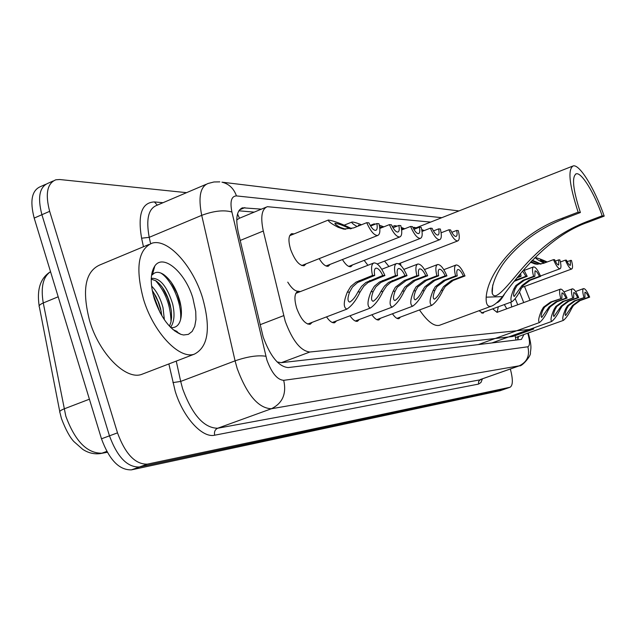 <?xml version="1.0" encoding="UTF-8"?>
<svg xmlns="http://www.w3.org/2000/svg" width="636" height="636" viewBox="0 0 636 636"><rect width="100%" height="100%" fill="white"/><g stroke="black" fill="none" stroke-linecap="round" stroke-linejoin="round"><path stroke-width="0.95" d="M306.131 263.805L304.072 265.776C299.222 265.713 294.73 260.259 290.612 249.415C288.068 240.567 288.458 235.328 291.773 233.682L294.078 233.905M517.744 304.771L515.24 298.658M519.501 291.94L523.738 302.577M312.268 322.301L310.137 324.288C305.248 324.352 300.749 318.954 296.646 308.094C293.991 298.753 294.436 293.172 297.966 291.344L300.415 291.566M430.62 222.091L267.343 206.684C261.706 208.974 260.363 217.083 263.304 231.019L285.222 321.236C292.465 340.721 300.677 350.985 309.843 352.018L533.779 328.995L512.719 336.508L533.429 329.066M237.522 213.95L239.47 218.212L236.743 219.945M277.145 361.956L281.303 362.679L512.719 336.508M530.011 300.272L524.525 286.454M330.132 264.369L328.24 266.23C325.584 266.667 322.563 264.139 319.177 258.637M352.583 264.894L350.834 266.659C348.401 267.064 345.594 264.695 342.414 259.536M367.91 265.276L364.166 260.363M388.938 266.484L384.557 261.126M336.595 320.854L334.639 322.73C332.286 323.231 329.583 321.275 326.53 316.871M359.308 319.503L357.504 321.275C355.349 321.737 352.845 319.908 349.991 315.782M380.567 318.231L378.889 319.924C376.917 320.345 374.588 318.62 371.909 314.756M400.505 317.038L398.947 318.644C397.126 319.041 394.964 317.42 392.444 313.779M484.068 312.014L482.963 313.31L479.067 310.71M498.298 306.783L497.113 312.411L492.669 308.858M510.827 302.18L511.718 306.973M506.773 308.786L504.332 304.572M298.737 291.232C295.414 291.598 291.757 288.569 287.758 282.145M261.396 209.149L242.634 207.797C236.838 210.126 235.368 218.22 238.214 232.06L263.185 337.08C270.419 356.558 278.751 366.726 288.18 367.568L521.425 339.385L523.953 334.536M510.326 368.991C513.085 379.342 512.998 385.432 510.064 387.26L147.321 464.145C135.269 464.471 125.332 454.04 117.501 432.854L49.656 211.327C45.108 193.893 47.175 183.383 55.841 179.789L59.704 179.519L186.571 192.66M500.174 390.679L131.469 469.853C119.266 470.25 109.265 459.9 101.482 438.8L34.193 218.084L41.904 214.714C37.389 197.311 39.496 186.793 48.233 183.176C39.496 186.793 37.389 197.311 41.904 214.714L109.471 435.835L41.904 214.714L49.656 211.327M131.469 469.853L139.379 466.999C127.248 467.365 117.278 456.982 109.471 435.835C117.278 456.982 127.248 467.365 139.379 466.999L504.777 389.081L139.379 466.999L147.321 464.145M518.515 336.492L517.776 339.831M238.858 210.794L254.185 212.13M34.193 218.084C29.693 200.714 31.848 190.196 40.648 186.547L45.561 184.361M202.542 297.775C211.009 328.176 208.282 346.962 194.362 354.149C179.376 359.738 153.403 332.469 143.458 299.119C135.253 268.01 138.123 249.352 152.068 243.167C167.976 238.19 192.923 265.991 202.542 297.775M143.72 373.594L141.637 374.397C125.809 380.304 99.264 353.783 89.628 320.846C81.75 290.08 85.184 271.437 99.916 264.918L148.904 244.478M154.341 298.872C150.048 284.022 150.223 273.043 154.858 265.935C163.357 253.319 185.338 272.51 192.843 297.99L195.737 311.465L195.944 319.574L194.735 326.379L192.167 331.428L188.383 334.369L183.613 334.989L180.95 334.385C169.852 329.591 160.988 317.754 154.341 298.872M170.838 327.62L172.141 327.659C176.466 327.476 179.32 324.654 180.696 319.192C181.888 314.112 181.626 308.166 179.916 301.353C176.403 288.959 171.044 280.063 163.842 274.673C159.024 271.485 155.2 271.54 152.37 274.855L154.858 265.935M169.486 326.212L170.989 321.903L171.585 317.451L171.386 311.227L170.233 304.882C167.022 293.435 162.291 285.437 156.035 280.874L151.233 279.125M170.575 327.357C174.304 322.055 174.995 314.248 172.642 303.921C167.284 286.979 160.511 278.441 152.306 278.29L151.249 278.711L152.306 278.29M161.846 315.79L160.63 308.714L158.913 303.118L155.907 296.32L152.243 290.509M164.374 319.765L163.023 307.76C160.558 298.507 156.734 291.28 151.567 286.057M180.95 334.385L175.425 331.07L177.19 331.523L173.016 329.631M161.306 311.839L158.094 301.583L153.236 291.884M171.092 309.04L167.666 297.783L162.307 287.21M180.958 306.465L177.213 293.792L171.1 282.058M153.499 270.809L152.29 271.469M160.256 312.976L152.974 293.919M171.028 321.729C170.615 305.495 165.424 291.749 155.454 280.508M180.568 319.693C182.238 303.237 171.243 279.315 160.757 272.995M152.863 271.111L152.338 271.286M174.677 330.959L175.719 331.253M580.39 212.519C572.972 189.679 571.589 176.768 576.232 173.803C581.574 172.11 594.382 193.106 602.181 215.811L604.2 216.113C594.899 189.059 579.611 163.929 573.179 165.917C567.614 169.399 569.268 184.822 578.132 212.178L580.39 212.519L563.925 218.816C541.61 227.489 522.983 240.448 508.045 257.699C493.687 273.901 487.319 297.576 496.008 295.684C504.316 292.163 518.539 270.642 533.493 256.451C548.828 241.203 566.477 229.644 586.448 221.789L602.181 215.811M586.448 221.789L588.531 222.059C551.873 234.414 522.697 268.972 502.52 296.615C498.131 301.925 494.418 305.113 491.374 306.178C487.558 307.132 485.832 304.127 486.182 297.171C488.202 269.028 523.754 231.544 561.596 218.506L578.132 212.178M440.025 325.091L439.389 325.322C434.022 326.562 427.384 321.434 419.482 309.947M588.531 222.059L604.2 216.113M400.934 265.578L400.41 263.113M492.765 284.904L492.192 293.45M374.723 275.46L357.559 282.535L352.431 287.082L349.585 292.123C347.399 298.181 347.471 301.504 349.8 302.084C352.694 300.319 355.405 296.948 357.925 291.956L361.63 286.327L365.875 282.503L382.769 275.499C380.32 270.459 378.03 268.01 375.908 268.161C374.35 268.805 373.952 271.238 374.723 275.46L372.513 275.444L356.033 282.114L350.778 286.454L347.304 292.163C343.4 302.044 343.273 307.697 346.914 309.112L307.657 324.058M372.513 275.444C370.915 268.233 371.384 264.067 373.936 262.93C377.458 262.819 381.115 267.017 384.907 275.515L368.061 282.479L363.768 286.303L360.127 291.916C356.303 300.065 351.899 305.797 346.914 309.112M384.907 275.515L382.769 275.499M397.54 275.587L380.892 282.408L375.916 286.796L373.149 291.662C371.011 297.497 371.019 300.701 373.165 301.281C375.892 299.604 378.476 296.344 380.916 291.511L384.51 286.073L388.628 282.384L405.029 275.627C402.691 270.769 400.529 268.408 398.557 268.543C397.11 269.155 396.769 271.5 397.54 275.587L395.489 275.571L379.493 282.002L374.397 286.192L371.026 291.701C367.234 301.21 367.004 306.671 370.343 308.07L332.294 322.484M395.489 275.571C393.899 268.599 394.288 264.576 396.665 263.495C399.941 263.407 403.391 267.454 407.024 275.634L390.671 282.36L386.497 286.049L382.967 291.471C379.255 299.365 375.049 304.898 370.343 308.07M407.024 275.634L405.029 275.627M418.806 275.706L406.166 280.532L397.317 287.17L395.115 291.232C393.024 296.861 392.976 299.961 394.956 300.542C397.524 298.928 399.996 295.78 402.365 291.097L404.862 287.075L413.281 280.516L425.794 275.746C423.552 271.063 421.509 268.782 419.673 268.893C418.321 269.481 418.027 271.747 418.806 275.706L416.882 275.69L404.218 280.54L395.401 287.194L393.135 291.272C389.439 300.438 389.129 305.717 392.205 307.101L355.293 321.021M416.882 275.69C415.308 268.941 415.634 265.045 417.844 264.012C420.905 263.956 424.172 267.867 427.654 275.754L415.181 280.508L406.722 287.051L404.289 291.057C400.672 298.705 396.649 304.056 392.205 307.101M427.654 275.754L425.794 275.746M438.657 275.817L426.382 280.484L417.788 286.908L415.634 290.835C413.599 296.265 413.495 299.262 415.324 299.842C417.757 298.292 420.126 295.247 422.423 290.708L424.848 286.812L433.037 280.468L445.2 275.849C443.053 271.334 441.114 269.131 439.397 269.227C438.132 269.783 437.886 271.977 438.657 275.817L436.868 275.801L424.554 280.484L415.992 286.931L413.79 290.875C410.188 299.715 409.807 304.827 412.645 306.194L376.798 319.646M436.868 275.801C435.31 269.259 435.565 265.49 437.64 264.504C440.494 264.465 443.594 268.249 446.941 275.857L434.809 280.46L426.589 286.788L424.22 290.668C420.714 298.085 416.85 303.261 412.645 306.194M446.941 275.857L445.2 275.849M457.252 275.921L445.311 280.436L436.956 286.653L434.857 290.461C432.87 295.708 432.719 298.61 434.412 299.19C436.717 297.696 438.991 294.746 441.225 290.342L443.578 286.574L451.552 280.42L463.382 275.952C461.315 271.588 459.478 269.449 457.872 269.537C456.68 270.069 456.473 272.192 457.252 275.921L455.567 275.905L443.594 280.444L435.27 286.677L433.124 290.493C429.618 299.039 429.173 303.992 431.796 305.344L396.967 318.366M455.567 275.905C454.025 269.553 454.231 265.912 456.171 264.966C458.842 264.942 461.792 268.607 465.011 275.96L453.214 280.42L445.208 286.55L442.91 290.302C439.492 297.505 435.787 302.521 431.796 305.344M465.011 275.96L463.382 275.952M523.794 269.736L527.188 276.31L514.556 281.176M517.855 276.978L519.755 276.27L519.429 275.014M504.396 294.309C501.86 298.674 499.626 301.377 497.686 302.418L497.082 302.434M527.188 276.31L525.9 276.302L522.625 271.127M520.598 273.567L521.075 276.278L519.755 276.27M521.075 276.278L517.291 277.686M515.271 280.261L525.9 276.302M534.836 276.35L524.342 280.253L517.012 285.62L515.152 288.903C513.363 293.387 513.069 295.907 514.262 296.455L521.949 285.548L528.993 280.238L539.4 276.382C537.682 272.645 536.228 270.801 535.035 270.841L534.836 276.35L533.58 276.342L523.07 280.253L515.764 285.636L513.864 288.927C510.756 296.233 510.112 300.518 511.924 301.782L481.42 312.992M533.58 276.342C532.141 270.809 532.133 267.661 533.572 266.889C535.56 266.921 537.913 270.085 540.616 276.382L530.233 280.238L523.174 285.54L521.154 288.784C518.141 295.072 515.065 299.405 511.924 301.782M540.616 276.382L539.4 276.382M561.85 298.308L551.698 302.005L544.615 307.132L542.802 310.273C541.085 314.51 540.735 316.895 541.753 317.436L549.107 306.87L555.928 301.798L566 298.133C564.386 294.603 563.035 292.854 561.954 292.894L561.85 298.308L550.545 302.06L543.478 307.196L541.634 310.352C538.652 317.261 537.929 321.331 539.463 322.547L478.224 344.609M560.721 298.356C559.275 292.934 559.227 289.841 560.555 289.086C562.375 289.11 564.553 292.115 567.105 298.085L557.057 301.742L550.212 306.798L548.272 309.923C545.314 316.044 542.381 320.258 539.463 322.547M567.105 298.085L566 298.133M573.688 297.807L563.766 301.408L556.85 306.409L555.077 309.478C553.392 313.596 553.026 315.925 553.98 316.458L561.111 306.162L567.781 301.218L577.623 297.648C576.065 294.206 574.769 292.504 573.736 292.536L573.688 297.807L562.669 301.464L555.769 306.473L553.964 309.549C551.054 316.275 550.307 320.234 551.746 321.442L491.874 342.955M572.615 297.855C571.192 292.568 571.112 289.563 572.376 288.831C574.101 288.863 576.2 291.789 578.681 297.6L568.854 301.162L562.168 306.099L560.268 309.136C557.375 315.114 554.536 319.216 551.746 321.442M578.681 297.6L577.623 297.648M584.929 297.338L575.23 300.852L568.473 305.725L566.74 308.714C565.086 312.729 564.704 314.995 565.603 315.528L572.527 305.487L579.046 300.669L588.674 297.179C587.155 293.832 585.907 292.17 584.929 292.202L584.929 297.338L574.189 300.9L567.447 305.789L565.682 308.786C562.828 315.329 562.073 319.2 563.409 320.385L515.589 337.541M583.904 297.378C582.504 292.218 582.401 289.293 583.602 288.585C585.247 288.625 587.267 291.479 589.675 297.139L580.072 300.613L573.529 305.423L571.669 308.388C568.846 314.232 566.096 318.231 563.409 320.385M589.675 297.139L588.674 297.179M350.531 228.873L348.655 228.085C342.597 225.239 338.034 223.618 334.989 223.212C334.576 223.88 336.372 225.295 340.387 227.465L345.698 229.222L343.52 229.063L338.137 227.29C331.269 223.713 328.017 221.288 328.391 220.024C333.884 220.915 341.365 223.657 350.841 228.252L351.605 228.602M366.718 222.68L368.896 222.87C371.392 227.982 373.674 230.478 375.765 230.359C377.22 229.771 377.585 227.497 376.838 223.554L378.953 223.737C380.503 230.494 380.082 234.406 377.689 235.471C374.238 235.551 370.581 231.281 366.718 222.68L353.584 227.934L343.52 229.063M376.838 223.554L370.589 226.05M360.063 225.343L358.37 225.112L358.585 225.939M379.795 228.459L389.399 224.635C393.096 232.919 396.554 237.029 399.766 236.974C402 235.956 402.342 232.172 400.807 225.621L398.836 225.454L392.984 227.768M357.09 226.535C352.901 224.103 351.199 222.6 351.986 222.036C353.457 221.948 356.637 222.854 361.526 224.762M389.399 224.635L391.434 224.81C393.811 229.731 395.966 232.14 397.905 232.037C399.273 231.472 399.583 229.278 398.836 225.454M382.594 227.338L380.217 226.893L380.877 228.022M401.634 229.986L410.562 226.464C414.108 234.438 417.375 238.413 420.38 238.381C422.463 237.403 422.741 233.738 421.223 227.378L419.378 227.219L413.885 229.389M373.984 224.691L374.016 223.912L375.59 224.055M379.271 225.128L383.858 226.837M410.562 226.464L412.462 226.623C414.736 231.361 416.771 233.69 418.583 233.603C419.863 233.062 420.126 230.94 419.378 227.219M403.606 229.206L401.443 228.61M422.026 231.44L430.349 228.165C433.752 235.869 436.86 239.708 439.667 239.693C441.615 238.762 441.837 235.209 440.335 229.032L438.609 228.88L433.442 230.908M395.179 226.901L394.646 225.661L397.238 226.082M401.221 227.41L404.727 228.769M430.349 228.165L432.122 228.324C434.301 232.895 436.24 235.145 437.934 235.066C439.126 234.549 439.357 232.49 438.609 228.88M423.242 230.955L421.891 230.51M441.114 232.808L448.897 229.771C452.164 237.204 455.122 240.925 457.753 240.925C459.582 240.026 459.756 236.576 458.27 230.574L456.648 230.439L451.775 232.331M415.093 228.912L413.996 227.314L417.399 228.006M421.716 229.548L424.252 230.566M448.897 229.771L450.558 229.914C452.649 234.326 454.486 236.505 456.076 236.441C457.197 235.948 457.387 233.945 456.648 230.439M530.885 261.762L537.778 264.266L534.987 263.964L530.504 262.175M540.576 264.131L531.887 260.696M553.479 259.631L554.608 259.679C556.246 263.248 557.597 265.021 558.67 264.997L558.758 259.846L559.863 259.893C561.254 265.061 561.318 268.01 560.046 268.734C558.257 268.694 556.063 265.665 553.479 259.631L543.478 263.368L536.641 264.234M532.276 260.291L541.133 264.027M558.758 259.846L555.3 261.142M546.634 262.191L540.322 260.013L544.623 262.938M560.395 261.976L565.372 260.124C567.876 265.991 569.983 268.956 571.692 269.004C572.893 268.297 572.813 265.427 571.438 260.378L567.089 261.555M544.011 263.169C538.613 260.466 535.774 258.645 535.496 257.699C537.555 257.946 541.467 259.361 547.238 261.96M565.372 260.124L566.445 260.172C568.028 263.646 569.331 265.371 570.349 265.355L570.381 260.331M260.045 324.742L283.648 315.647M515.12 335.697L515.971 340.045M281.303 362.679L309.843 352.018M240.193 240.464L263.304 231.019M441.797 217.687L236.457 195.912C231.369 196.119 229.85 201.485 231.909 212.011L266.889 360.024C271.723 373.086 277.328 379.859 283.704 380.328L527.856 346.779C530.082 345.722 530.042 341.19 527.737 333.185M528.27 332.994C532.038 346.652 530.829 348.472 530.36 352.853C531.617 355.445 521.528 367.083 519.445 365.787L271.389 408.749C258.391 408.28 246.983 394.845 237.164 368.451L235.082 360.843L180.688 381.425L182.683 388.946C192.35 414.982 204.013 428.076 217.679 428.235L480.864 379.692L481.38 379.175M482.454 378.794L480.975 382.459L478.582 384.08L214.698 435.199C213.974 431.892 214.968 429.57 217.679 428.235L271.389 408.749C282.583 403.24 286.693 393.764 283.704 380.328M214.698 435.199C202.312 438.331 183.025 417.28 175.162 391.092L168.866 363.935M143.45 246.752L141.597 238.206C137.583 214.515 141.852 202.423 154.413 201.938L163.031 202.701M117.501 432.854L101.482 438.8M509.865 387.308L499.705 390.838M265.84 356.255C257.842 355.023 247.595 356.558 235.082 360.843L201.715 215.342L149.221 237.331L150.597 243.652M231.909 212.011C223.88 209.753 213.815 210.858 201.715 215.342C198.106 197.144 200.253 186.523 208.147 183.462L213.935 181.976L219.81 181.872M205.992 184.376L156.774 205.364C148.395 208.64 145.875 219.293 149.221 237.331L141.597 238.206M176.251 361.105L180.688 381.425L172.92 382.61M527.856 346.779C529.971 355.747 527.053 362.107 519.095 365.875L480.363 379.517L478.566 381.616L478.582 384.08M157.299 205.142L154.413 201.938M236.457 195.912C233.786 188.431 228.944 183.844 221.94 182.166L458.961 210.921M239.526 209.848L244.876 207.622M50.538 271.707C43.049 276.787 40.625 287.202 43.264 302.959L65.81 416.151C75.024 441.082 87.053 453.428 101.895 453.198L100.48 453.571C94.247 454.422 88.332 453.015 82.736 449.35L73.903 441.583C69.833 437.274 65.691 429.642 61.493 418.671M61.382 418.289L59.951 412.557C59.084 411.572 60.436 410.363 64.013 408.924L89.406 399.201M58.186 296.789L43.264 302.959C39.782 304.485 38.494 305.868 39.4 307.116L59.76 411.572M106.776 451.401L101.895 453.198L107.214 452.188M486.182 297.171L502.52 296.615M561.596 218.506L563.925 218.816M360.127 291.916L357.925 291.956M349.585 292.123L347.304 292.163M361.312 280.635L359.062 280.643M371.678 280.611L369.5 280.619M382.967 291.471L380.916 291.511M373.149 291.662L371.026 291.701M384.534 280.579L382.435 280.587M394.177 280.563L392.15 280.563M404.289 291.057L402.365 291.097M395.115 291.232L393.135 291.272M406.166 280.532L404.218 280.54M415.181 280.508L413.281 280.516M424.22 290.668L422.423 290.708M415.634 290.835L413.79 290.875M426.382 280.484L424.554 280.484M434.809 280.46L433.037 280.468M442.91 290.302L441.225 290.342M434.857 290.461L433.124 290.493M445.311 280.436L443.594 280.444M453.214 280.42L451.552 280.42M516.551 280.269L515.255 280.269M521.154 288.784L519.898 288.808M515.152 288.903L513.864 288.927M524.342 280.253L523.07 280.253M530.233 280.238L528.993 280.238M548.272 309.923L547.119 309.994M542.802 310.273L541.634 310.352M551.698 302.005L550.545 302.06M557.057 301.742L555.928 301.798M560.268 309.136L559.179 309.207M555.077 309.478L553.964 309.549M563.766 301.408L562.669 301.464M568.854 301.162L567.781 301.218M571.669 308.388L570.635 308.46M566.74 308.714L565.682 308.786M575.23 300.852L574.189 300.9M580.072 300.613L579.046 300.669M338.137 227.29L340.387 227.465M348.655 228.085L350.841 228.252M531.704 262.795L532.881 262.835M537.221 262.986L538.366 263.018M291.773 233.682L291.177 233.921M297.966 291.344L297.457 291.542M517.68 336.786L517.847 339.68M239.613 218.172L266.015 207.233M53.193 180.966L48.233 183.176M510.064 387.26L499.904 390.79M519.445 365.787L481.102 379.271M241.227 208.377L242.634 207.797M39.17 305.908C36.713 289.658 40.314 278.369 49.974 272.049M107.269 452.283L100.48 453.571M194.362 354.149L141.637 374.397M576.232 173.803L575.62 174.041M491.374 306.178L439.389 325.322M572.432 166.211L416.389 227.704M373.515 263.097L295.804 293.363M396.292 263.638L381.735 269.274M417.526 264.139L403.86 269.402M437.353 264.616L424.498 269.537M455.917 265.061L443.809 269.68M497.686 302.418L496.692 302.784M533.429 266.937L524.215 270.387M560.555 289.086L497.551 312.165M572.376 288.831L563.949 291.908M583.602 288.585L575.572 291.511M377.689 235.471L301.734 265.546M328.104 220.135L289.682 235.686M399.766 236.974L326.03 265.983M351.732 222.131L344.108 225.192M420.38 238.381L348.743 266.397M373.801 223.991L370.216 225.422M439.667 239.693L377.235 263.972M394.455 225.74L392.309 226.591M457.753 240.925L398.629 263.797M413.829 227.378L412.979 227.712M560.046 268.734L540.465 276.008M571.692 269.004L521.902 287.424M535.425 257.731L534.375 258.121"/></g></svg>
